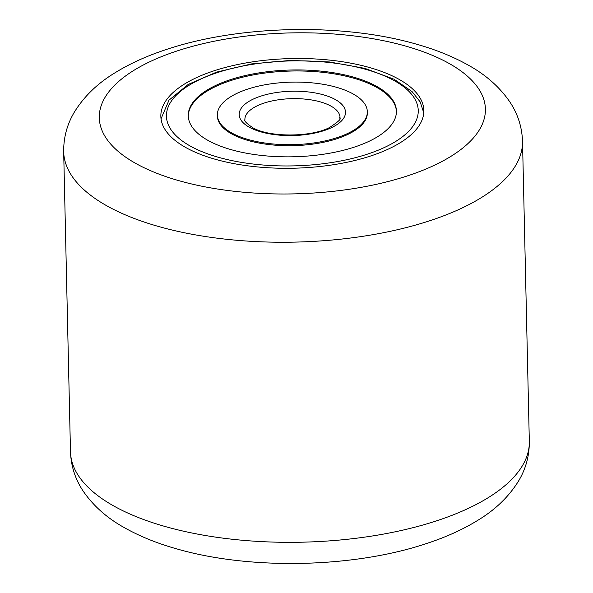 <?xml version="1.0" encoding="UTF-8"?>
<svg xmlns="http://www.w3.org/2000/svg" width="593" height="593" viewBox="0 0 593 593"><rect width="100%" height="100%" fill="white"/><g stroke="black" fill="none" stroke-linecap="round" stroke-linejoin="round"><path stroke-width="0.89" d="M371.663 155.655A131.535 54.838 -1.3 0 0 423.847 110.409A131.535 54.838 -1.3 0 0 350.367 63.088A131.535 54.838 -1.3 0 0 213.028 71.138A131.535 54.838 -1.3 0 0 160.844 116.384A131.535 54.838 -1.3 0 0 234.324 163.705A131.535 54.838 -1.3 0 0 371.663 155.655M217.364 115.101L217.386 116.117A75 31.266 -1.3 0 0 233.345 134.811A75 31.266 -1.3 0 0 317.166 143.462A75 31.266 -1.3 0 0 367.349 112.714L367.326 111.692A75 31.266 -1.3 0 0 351.367 92.997A75 31.266 -1.3 0 0 267.547 84.347A75 31.266 -1.3 0 0 217.364 115.101A75 31.266 -1.3 0 0 233.323 133.796A75 31.266 -1.3 0 0 317.144 142.446A75 31.266 -1.3 0 0 367.326 111.692M396.428 111.543A104.109 43.4 -1.3 0 0 374.294 86.104A104.109 43.4 -1.3 0 0 258.526 73.999A104.109 43.4 -1.3 0 0 188.285 116.265M210.419 141.705A104.109 43.4 -1.3 0 0 326.765 153.72A104.109 43.4 -1.3 0 0 396.428 111.032A104.109 43.4 -1.3 0 0 374.272 85.088A104.109 43.4 -1.3 0 0 257.925 73.072A104.109 43.4 -1.3 0 0 188.263 115.761A104.109 43.4 -1.3 0 0 210.419 141.705M529.327 441.34C529.438 455.706 525.821 468.967 518.482 481.131C508.876 496.608 495.511 509.55 478.373 519.965C463.719 529.075 446.885 536.784 427.879 543.092C355.348 567.768 252.136 570.303 178.122 549.274C157.901 543.685 139.963 536.472 124.322 527.629C107.177 518.141 93.531 506.066 83.376 491.404C75.333 479.492 71.034 466.276 70.485 451.747A229.484 95.673 -1.3 0 0 198.677 534.315A229.484 95.673 -1.3 0 0 438.286 520.276A229.484 95.673 -1.3 0 0 529.327 441.34L522.515 141.253A229.484 95.673 178.7 0 1 431.474 220.188A229.484 95.673 178.7 0 1 191.865 234.228A229.484 95.673 178.7 0 1 63.673 151.66C63.562 137.294 67.179 124.033 74.518 111.869C84.124 96.392 97.489 83.45 114.627 73.035C129.281 63.925 146.115 56.216 165.121 49.908C237.652 25.232 340.864 22.697 414.878 43.726C435.099 49.315 453.037 56.528 468.678 65.371C485.823 74.859 499.469 86.934 509.624 101.596C517.667 113.508 521.966 126.724 522.515 141.253M175.899 51.354A193.103 80.5 -1.3 0 0 138.354 164.847A193.103 80.5 -1.3 0 0 408.792 175.439A193.103 80.5 -1.3 0 0 446.336 61.946A193.103 80.5 -1.3 0 0 175.899 51.354M391.454 79.151A125.938 52.503 -1.3 0 0 214.688 73.517A125.938 52.503 -1.3 0 0 193.236 147.642A125.938 52.503 -1.3 0 0 370.002 153.276A125.938 52.503 -1.3 0 0 391.454 79.151M340.026 117.407A47.573 19.836 -1.3 0 0 329.901 105.547A47.573 19.836 -1.3 0 0 276.731 100.054A47.573 19.836 -1.3 0 0 244.894 119.564C243.856 120.764 246.614 123.559 253.174 127.962C269.808 137.42 310.806 137.346 329.419 127.591C346.431 116.45 337.536 119.089 340.026 117.407M334.193 98.935A53.17 22.171 -1.3 0 0 259.556 96.555A53.17 22.171 -1.3 0 0 250.498 127.858A53.17 22.171 -1.3 0 0 325.134 130.23A53.17 22.171 -1.3 0 0 334.193 98.935M70.485 451.747L63.673 151.66M161.029 118.8L169.02 100.15L188.203 84.443L216.504 72.131L251.595 63.911L290.392 60.419L329.367 61.954L364.984 68.395L394.123 79.254L412.068 91.589L420.178 101.907L423.773 112.84"/></g></svg>
